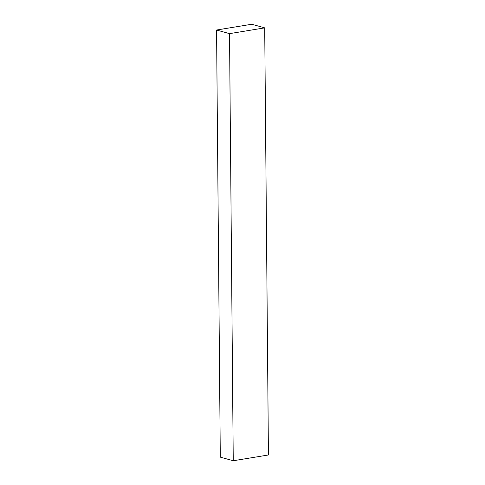 <?xml version="1.0" encoding="UTF-8"?>
<svg xmlns="http://www.w3.org/2000/svg" width="485" height="485" viewBox="0 0 485 485"><rect width="100%" height="100%" fill="white"/><g stroke="black" fill="none" stroke-linecap="round" stroke-linejoin="round"><path stroke-width="0.73" d="M233.249 460.75L268.435 454.972L264.707 27.863L229.52 33.641L233.249 460.75L229.52 33.641L216.565 30.028L220.293 457.137L233.249 460.75L268.435 454.972L264.707 27.863L251.751 24.25L264.707 27.863L229.52 33.641L216.565 30.028L251.751 24.25L216.565 30.028L220.293 457.137L233.249 460.75"/></g></svg>
